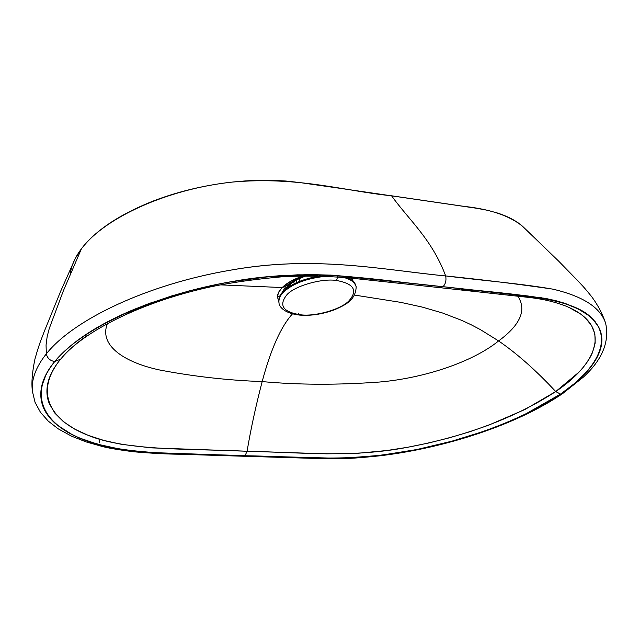 <?xml version="1.0" encoding="UTF-8"?>
<svg xmlns="http://www.w3.org/2000/svg" width="639" height="639" viewBox="0 0 639 639"><rect width="100%" height="100%" fill="white"/><g stroke="black" fill="none" stroke-linecap="round" stroke-linejoin="round"><path stroke-width="0.96" d="M299.34 278.588L299.867 281.208L299.34 278.588M278.86 302.111C278.324 298.357 279.89 294.699 283.548 291.144C291.072 283.852 303.309 278.788 320.259 275.936C303.309 278.788 291.072 283.852 283.548 291.144L283.708 291.975C293.093 283.341 307.447 278.077 326.785 276.176C307.447 278.077 293.093 283.341 283.708 291.975L283.548 291.144C279.93 294.659 278.364 298.277 278.836 301.991L278.995 302.814C278.524 299.1 280.098 295.49 283.708 291.975C280.098 295.49 278.524 299.1 278.995 302.814C279.011 306.736 284.475 313.445 299.699 315.099L300.546 314.779L299.699 315.099M356.139 286.735L355.987 286.048C355.1 282.438 352.089 279.666 346.961 277.725C352.273 279.738 355.3 282.63 356.051 286.392M343.087 277.342C350.523 279.107 354.885 282.278 356.171 286.871C354.885 282.278 350.523 279.107 343.087 277.342M337.584 276.863L336.561 280.489C354.022 283.708 358.112 290.529 348.83 300.961C340.954 309.428 314.995 316.816 300.546 314.779C314.995 316.816 340.954 309.428 348.83 300.961C358.112 290.529 354.022 283.708 336.561 280.489C321.776 278.069 294.18 286.072 286.815 294.859C278.452 305.458 283.029 312.096 300.546 314.779C283.029 312.096 278.452 305.458 286.815 294.859C294.18 286.072 321.776 278.069 336.561 280.489L337.584 276.863M298.629 313.557L299.044 314.62M293.652 281.767L294.283 283.724L293.652 281.767M289.507 285.106L287.055 288.141L289.507 285.106C292.95 281.583 298.597 278.484 306.456 275.808C298.597 278.484 292.95 281.583 289.507 285.106M289.699 283.117L284.842 289.93L288.285 284.986L294.611 280.241L288.285 284.986L289.699 283.117M353.591 281.759L351.298 278.173L353.591 281.759M278.732 301.233L277.398 296.847L278.636 292.239L282.214 287.55L220.271 284.858L282.214 287.55L279.003 291.576L277.63 294.898L277.398 296.847L279.946 295.873L277.398 296.847L278.732 301.233M440.455 287.726L530.929 297.654C544.652 299.483 552.759 301.32 565.363 305.897C611.387 324.3 600.884 360.899 555.73 391.555C515.617 417.634 466.27 436.205 407.69 447.268C351.138 458.115 300.905 452.332 247.085 451.254C250.752 429.288 255.784 406.069 262.174 381.587C298.549 384.95 337.712 385.093 379.67 382.018C423.705 378.176 472.373 362.233 498.604 340.938C517.119 353.671 536.161 370.54 555.73 391.555C536.161 370.54 517.119 353.671 498.604 340.938C520.505 324.82 526.895 309.883 517.782 296.129C526.895 309.883 520.505 324.82 498.604 340.938C472.373 362.233 423.705 378.176 379.67 382.018C337.712 385.093 298.549 384.95 262.174 381.587C227.572 380.325 193.401 376.459 159.662 369.989C125.899 362.816 98.398 346.21 107.448 323.486C98.398 346.21 125.899 362.816 159.662 369.989C193.401 376.459 227.572 380.325 262.174 381.587C270.864 349.102 280.968 326.529 292.47 313.877C280.968 326.529 270.864 349.102 262.174 381.587C255.784 406.069 250.752 429.288 247.085 451.254L326.617 453.834L356.075 453.45L386.859 450.519L407.69 447.268L428.481 443.043L449.041 437.915L469.186 431.932L488.723 425.151L524.978 409.479L555.73 391.555L578.878 372.217C585.156 365.596 589.685 359.062 592.465 352.592L595.149 343.071L594.877 333.957L591.522 325.411L584.997 317.567L580.524 313.965L569.117 307.495M303.445 275.848C293.892 279.019 286.815 282.917 282.214 287.55L285.889 286.176L281.775 293.109L285.889 286.176L282.214 287.55L290.394 281.472L301.912 276.352M355.835 278.205L343.039 276.903M317.487 275.409L304.012 275.353L276.176 276.623M177.586 294.683L151.627 303.237L127.648 313.006M87.671 335.195C78.126 341.825 70.226 348.543 63.964 355.348L60.673 359.11L54.754 361.506L60.673 359.11C54.051 367.145 49.826 374.957 47.989 382.537C46.2 390.125 46.663 397.218 49.379 403.808L54.938 413.225L63.429 421.676L74.579 429.065L88.15 435.335L103.917 440.455L121.61 444.353L151.203 447.859L247.085 451.254L245.017 455.743C298.373 456.765 349.333 462.34 407.922 451.222C464.944 440.894 522.279 419.967 560.491 394.119C598.144 368.344 613.216 338.55 591.347 317.743C570.355 295.545 501.08 293.868 442.995 286.695C383.887 281.495 315.442 266.639 233.403 281.36C153.679 294.811 81.872 328.174 54.754 361.506C62.39 352.241 72.998 343.103 86.569 334.117L108.838 321.121L121.362 314.979L134.709 309.132L170.933 296.145L194.224 289.611L221.054 283.604L237.381 280.705L263.18 277.238L297.67 274.81L330.762 275.105L351.123 276.799L442.995 286.695L332.639 275.193L310.37 274.562L280.809 275.633L270.672 276.455L229.537 281.991L214.177 284.962L188.904 290.961L149.782 303.237L131.075 310.642C106.601 321.185 86.752 332.663 71.52 345.092L61.312 354.278L54.73 361.506C81.656 328.294 153.719 294.747 233.395 281.32C314.412 266.695 381.691 281.176 443.011 286.679C445.591 283.964 446.477 280.385 445.679 275.944C385.021 270.281 316.425 254.905 231.534 270.009C148.679 283.924 73.908 319.085 46.343 353.838C47.302 358.215 50.098 360.771 54.73 361.506C50.098 360.771 47.302 358.215 46.343 353.838C73.757 319.268 148.056 284.195 230.399 270.201C314.46 254.873 383.799 270.025 445.679 275.944C483.292 279.81 518.908 284.187 552.535 289.076C583.223 296.264 600.948 307.79 605.708 323.638C609.558 342.161 602.042 360.045 583.167 377.282L562.799 393.456L560.507 394.119L575.068 383.08L586.826 371.738C593.695 364.094 598.248 356.546 600.492 349.094C602.705 341.649 602.265 334.612 599.182 327.991L595.133 321.665L589.246 315.842L576.889 308.126L564.956 303.349L556.313 300.825L547.407 298.812L527.83 295.969L443.011 286.679L439.912 287.67L442.995 286.695L541.337 297.758L563.087 302.782L578.894 309.196L585.899 313.39L593.136 319.5L598.711 327.176L600.956 332.991L601.786 338.207L601.619 343.59L600.716 348.207L597.537 356.45L591.818 365.628C586.155 373.192 578.535 380.644 568.958 387.993L560.507 394.119L555.73 391.555L560.491 394.119L524.787 414.463L504.259 423.577L482.445 431.804L454.033 440.678L416.876 449.529L380.7 455.303L345.731 458.059L324.86 458.163L245.017 455.743L337.033 458.275L372.585 456.222L398.752 452.795L421.205 448.666L449.169 442.028L483.891 431.309C502.837 424.655 520.266 417.123 536.177 408.72L560.507 394.119C516.6 424.168 445.623 447.659 380.389 455.359C333.566 461.182 291.472 456.326 245.009 455.743L173.84 453.498C148.168 453.211 125.316 450.791 105.283 446.23C49.81 433.761 22.437 400.501 54.73 361.506L53.333 363.24C46.551 371.978 42.517 380.421 41.231 388.568C39.938 397.234 41.503 405.206 45.944 412.49L49.722 417.77L54.826 423.066L66.6 431.613L76.48 436.717L87.623 441.142L105.283 446.23L102.512 446.541L105.283 446.23L124.022 449.816L148.703 452.46L245.017 455.743L153.24 452.716L138.911 451.637L120.835 449.289L97.759 444.265L79.667 438.058L72.119 434.584L57.366 425.191L54.762 422.954C48.82 417.579 44.738 411.604 42.509 405.038C40.592 399.295 40.281 393.209 41.583 386.763L46.12 374.342L49.922 367.96L54.754 361.506C27.733 394.902 43.244 424.32 83.693 439.672C124.038 455.95 192.619 453.299 245.017 455.743L247.085 451.254C194.112 448.634 126.834 451.318 88.278 435.383C49.139 420.278 34.322 391.579 60.505 359.31M565.371 305.897L562.2 304.683M536.784 298.197L515.961 295.53M472.245 290.745L461.174 289.547M63.964 355.348C88.046 329.013 144.773 301.145 210.487 286.887C231.566 282.446 256.343 279.003 284.81 276.551C311.552 275.585 336.178 276.383 358.703 278.947L439.912 287.67L438.658 287.103M605.708 323.638C600.972 307.902 583.479 296.432 553.23 289.219C520.881 283.564 482.709 280.553 445.679 275.944C431.932 239.13 408.776 219.856 391.571 195.79C408.776 219.856 431.932 239.13 445.679 275.944C446.477 280.385 445.591 283.964 443.011 286.679L544.093 298.197C565.403 302.455 581.17 308.957 591.387 317.703C613.288 338.486 598.08 368.439 560.507 394.119L562.799 393.456M391.571 195.79C345.364 191.205 298.509 176.124 232.093 182.099C167.226 189.096 104.429 217.795 81.425 248.795L63.301 290.969L49.243 328.566L47.158 336.617L46.056 345.052L46.343 353.838L46.056 345.052L47.158 336.617L49.243 328.566L63.301 290.969L81.425 248.795C95.323 230.679 118.758 214.952 151.739 201.605C172.49 193.489 194.727 187.586 218.442 183.896C236.414 181.164 253.963 179.966 271.08 180.302L285.881 181.021L299.923 182.578L338.398 188.082L476.311 208.218L487.477 210.295L497.589 213.051C508.324 216.565 516.743 221.062 522.838 226.541L522.678 226.398C509.834 215.846 490.321 209.185 464.154 206.397L391.571 195.79M379.83 455.807L380.389 455.359L379.83 455.807C352.041 458.682 343.039 459.106 318.398 458.522L243.866 456.254M243.579 456.246L245.009 455.743L243.579 456.246L178.688 454.209C166.699 454.113 151.595 453.299 133.375 451.757C118.423 449.776 108.295 448.075 102.999 446.653M70.202 274.427C71.137 266.08 74.875 257.533 81.425 248.795L75.338 258.324L72.846 263.827M99.325 439.145L99.652 442.324M75.354 258.3L60.801 290.921L43.939 332.288C41.791 338.462 40.009 341.074 34.945 359.038C32.142 372.577 31.303 383.368 32.421 391.411C31.191 379.614 35.832 367.09 46.343 353.838C35.824 367.09 31.191 379.622 32.421 391.411L35.057 402.322L40.441 412.267L48.229 421.085L58.125 428.777L71.504 436.149L86.169 441.924L102.512 446.541M498.604 340.938L480.4 329.62L471.167 324.764L461.797 320.395L442.507 312.99L422.259 307.087L400.869 302.383L354.693 295.098L400.869 302.383L422.259 307.087L442.507 312.99L461.797 320.395L471.167 324.764L480.4 329.62L498.604 340.938M299.835 315.107C310.945 315.97 322.551 314.172 334.676 309.715C344.365 305.314 355.635 300.745 356.171 286.871M296.416 280.082L296.903 282.47M289.363 283.349L287.39 285.937M285.945 286.12C292.718 280.801 299.371 277.366 305.881 275.816M562.416 393.72C517.191 424.496 445.894 447.947 379.957 455.791M522.678 226.398L558.638 261.127L577.089 280.026C581.091 284.363 583.575 286.496 591.994 297.103C598.168 305.594 602.681 314.236 605.524 323.022"/></g></svg>

